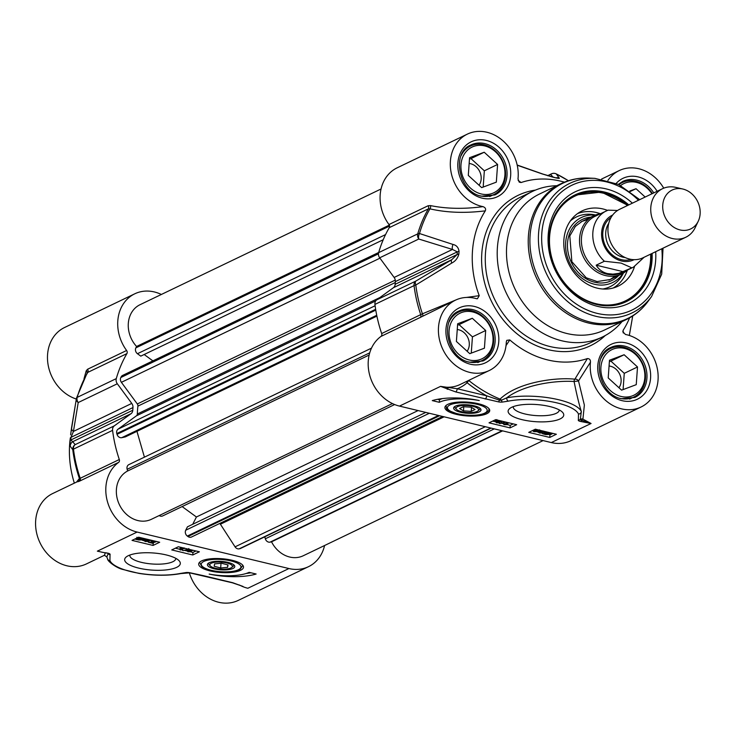 <?xml version="1.0" encoding="UTF-8"?>
<svg xmlns="http://www.w3.org/2000/svg" width="735" height="735" viewBox="0 0 735 735"><rect width="100%" height="100%" fill="white"/><g stroke="black" fill="none" stroke-linecap="round" stroke-linejoin="round"><path stroke-width="1.1" d="M189.318 572.795A39.028 32.698 64.4 0 0 238.25 600.403L308.479 566.685A39.028 32.698 -115.6 0 1 288.928 568.541L137.114 532.057A39.028 32.698 -115.6 0 1 107.282 501.04A39.028 32.698 -115.6 0 1 118.592 462.398A2.692 2.251 64.4 0 0 119.309 459.522A126.503 105.978 -115.6 0 1 112.574 430.361A5.384 4.511 -115.6 0 1 114.302 425.859L131.023 413.704A5.384 4.511 64.4 0 0 132.787 410.249A102.284 85.683 -115.6 0 1 132.971 407.576A5.384 4.511 64.4 0 0 131.767 403.414L117.315 383.771A5.384 4.511 -115.6 0 1 116.286 378.608A126.503 105.978 -115.6 0 1 126.898 353.608A2.692 2.251 64.4 0 0 126.613 350.494A39.028 32.698 -115.6 0 1 134.781 293.798A39.028 32.698 -115.6 0 1 161.36 294.469M76.817 481.949L52.644 493.553A39.028 32.698 64.4 0 0 40.057 542.889A39.028 32.698 64.4 0 0 86.427 563.92L104.572 555.21M74.345 483.134A94.209 78.921 -115.6 0 1 70.009 440.375L70.321 438.051A101.669 85.168 64.4 0 0 70.128 440.706L70.238 446.228L72.774 449.728A5.384 1.093 -7.1 0 1 73.472 449.14A5.384 4.511 -115.6 0 1 75.191 444.629A5.384 5.365 128.5 0 0 72.774 449.728A125.896 105.463 64.4 0 0 79.389 478.494L76.559 482.068M134.781 293.798L64.542 327.516A39.028 32.698 64.4 0 0 48.041 364.45A39.028 32.698 64.4 0 0 76.293 399.031M126.613 350.494L87.511 369.273L86.206 370.863L83.992 378.819M86.206 370.863A2.692 2.15 -166 0 1 87.125 373.049M86.914 373.545L76.495 398.085A5.384 2.141 -164 0 0 76.468 398.214A5.384 4.189 10.7 0 0 76.376 398.572A5.384 4.189 10.7 0 0 76.376 398.581A5.384 4.189 10.7 0 0 78.213 402.55A5.384 4.511 -115.6 0 1 77.184 397.378A5.384 2.141 -164 0 0 76.495 398.085A5.384 5.384 0 0 0 76.376 398.581M77.129 481.802L78.259 481.618A2.692 2.674 100.5 0 0 79.389 478.494L80.207 478.292A126.503 105.978 -115.6 0 1 73.472 449.14L112.574 430.361M78.259 481.618L79.49 481.168A2.692 2.251 64.4 0 0 80.207 478.292L119.309 459.522M180.929 573.557A2.692 1.69 -101 0 1 180.847 573.576A2.692 1.69 -101 0 1 180.149 573.484A43.062 13.258 4.1 0 1 137.087 572.933A43.062 13.258 4.1 0 1 109.928 560.594L110.029 554.686A3.896 1.194 -175.9 0 0 107.604 553.124L105.362 552.711M186.846 572.51A2.692 1.295 -96.2 0 1 186.46 572.684L186.46 572.684A2.692 1.295 -96.2 0 1 185.983 572.565L180.149 573.484M107.595 559.004A2.692 2.527 -23.6 0 0 107.641 559.114A2.692 2.527 -23.6 0 0 107.65 559.124A2.692 2.527 -23.6 0 0 109.928 560.594M108.247 553.464A1.948 0.597 4.1 0 1 108.201 553.639L106.814 556.928L104.425 555.274M107.971 553.372A2.692 2.517 -127 0 1 108.201 553.639A2.692 2.499 39.3 0 0 110.029 554.686M189.373 572.657A2.692 0.992 -78.5 0 0 189.648 572.85A2.692 0.992 -78.5 0 0 189.658 572.85A2.692 0.992 -78.5 0 0 190.007 572.767A4.502 1.387 -175.9 0 0 185.983 572.565M202.731 575.67A2.692 1.213 -76.5 0 0 202.786 575.689A2.692 1.213 -76.5 0 0 203.237 575.624L190.007 572.767M242.587 586.273L232.306 582.763A2.692 1.213 -76.5 0 0 232.719 582.708L203.237 575.624M243.009 586.447L232.719 582.708M105.28 552.849L104.453 555.274M137.114 532.057L97.36 551.149L103.47 552.509M114.302 425.859L75.191 444.629L72.701 441.707A5.384 5.365 154.2 0 0 70.238 446.228M131.023 413.704L72.701 441.707L70.826 439.999A102.284 85.683 -115.6 0 1 71.01 437.325L73.436 431.417L78.213 402.55L117.315 383.771M76.468 398.214L71.571 427.623A5.384 4.125 7.8 0 0 71.552 427.715A5.384 4.125 7.8 0 0 73.436 431.417L131.767 403.414M71.571 427.623L70.643 434.798M232.159 560.29A22.463 6.918 -175.9 0 0 199.176 562.734A22.463 6.918 -175.9 0 0 216.283 572.06A22.463 6.918 -175.9 0 0 243.202 565.895A22.463 6.918 -175.9 0 0 232.159 560.29M166.22 554.934A27.902 8.59 -175.9 0 0 126.347 556.873A27.902 8.59 -175.9 0 0 151.869 570.094A27.902 8.59 -175.9 0 0 179.018 560.649A27.902 8.59 -175.9 0 0 166.22 554.934M256.129 574.017A38.762 11.925 4.1 0 1 209.172 574.081A32.303 9.941 -175.9 0 0 249.128 572.335L256.129 574.017M153.055 545.434L132.034 540.39L138.658 537.202L159.679 542.255L153.055 545.434L153.211 543.22M192.763 554.98L171.742 549.927L178.366 546.748L199.387 551.792L192.763 554.98L192.947 552.426L195.969 550.974M175.353 548.191L179.965 549.302M181.471 549.661L182.565 549.927M184.329 550.35L186.525 550.883M190.843 551.921L192.947 552.426M183.41 548.733L185.027 548.347M184.485 548.218L180.792 549.991L179.937 549.78L180.047 548.246L180.755 547.906M193.158 550.294L191.155 550.928L191.458 551.737L187.949 551.755L186.855 550.616L189.207 550.46L188.959 549.817L190.236 549.596M191.155 550.928L191.458 551.737M186.635 549.422L186.525 550.956L186.92 549.725M189.207 550.46L188.996 549.302M189.86 550.019L192.101 550.579L190.365 550.598L189.86 550.019L190.365 550.598L190.411 549.899M191.605 550L192.129 550.193M187.747 550.827L189.942 550.781L190.567 551.526L187.508 551.085M188.84 549.265L183.217 550.625L188.151 549.091M182.62 549.109L182.528 550.451M179.937 549.78L183.043 548.292L181.205 547.933L184.228 547.942M180.792 547.327L180.736 548.163M181.242 547.437L181.205 547.933M142.287 540.253L143.812 540.62M153.44 542.788L154.626 542.219M150.381 540.436L151.355 540.427M144.758 539.04L146.614 539.931M155.912 541.346L155.82 541.961L149.986 542.301L152.944 543.358L148.314 542.237L154.947 541.75L154.313 541.098L151.318 540.914L153.1 540.675M148.36 541.64L148.314 542.237M148.801 541.475L148.755 542.099M154.975 541.346L154.313 541.098M151.364 540.262L151.318 540.914M153.477 542.255L153.413 543.128M145.08 539.095L145.558 541.337L148.057 541.061M150.252 539.986L150.197 540.565L148.424 540.712L148.755 541.502L145.153 541.53L144.042 540.455L145.558 541.337L145.668 539.802M147.864 540.813L147.836 541.282L146.577 540.464L149.315 540.344L148.792 539.766L146.035 539.563L147.68 539.371M146.623 539.747L146.577 540.464M147.129 539.72L147.092 540.28M149.343 539.968L148.792 539.766M146.081 538.985L146.035 539.563M148.424 540.712L148.755 541.502M143.913 539.224L143.803 540.749L144.088 539.802L138.722 539.986L135.672 539.315L137.39 538.185L140.734 537.708M145.787 538.92L144.106 539.793M136.802 539.04L137.417 537.799M144.308 538.562L144.951 538.718M143.72 538.994L143.132 539.573L139.145 539.756L137.914 539.233L143.72 538.994M143.61 538.773L137.776 539.003L138.355 538.415L142.379 538.222L143.61 538.773M246.151 573.493A38.762 11.925 -175.9 0 0 250.938 572.767M242.66 565.114A21.535 6.624 4.1 0 1 242.688 565.61L240.299 569.065C235.65 571.775 227.795 572.547 216.724 571.398C203.595 569.175 201.785 566.4 201.647 566.327L199.727 562.532A21.535 6.624 4.1 0 1 199.828 562.036M218.157 569.551A13.726 4.226 -175.9 0 0 220.353 569.781A13.726 4.226 -175.9 0 0 234.153 565.169A13.726 4.226 -175.9 0 0 221.4 561.393A13.726 4.226 -175.9 0 0 208.235 563.313A13.726 4.226 -175.9 0 0 218.157 569.551M210.348 565.959A11.301 3.482 4.1 0 1 221.345 562.128A11.301 3.482 4.1 0 1 231.69 567.493A11.301 3.482 4.1 0 1 220.482 569.046A11.301 3.482 4.1 0 1 210.348 565.959L209.282 564.847A12.513 3.85 4.1 0 1 208.97 562.845M233.491 564.599A12.513 3.85 4.1 0 1 232.903 566.538L231.69 567.493M227.593 567.337L220.675 567.971L214.179 566.235L214.602 563.874L221.52 563.24L228.015 564.967L227.593 567.337L227.767 564.903M220.675 567.971L221.014 563.286M175.821 558.343A23.061 7.093 4.1 0 1 175.812 558.582A23.061 7.093 4.1 0 1 152.31 564.002A23.061 7.093 4.1 0 1 129.819 555.283A23.061 7.093 4.1 0 1 129.847 555.054M324.576 545.517A39.028 32.698 -115.6 0 1 308.479 566.685M600.376 213.766A32.303 27.057 64.4 0 0 593.659 215.796A32.303 27.057 64.4 0 0 580.209 247.52A32.303 27.057 64.4 0 0 605.447 275.561A32.303 27.057 64.4 0 0 621.617 274.026A32.303 27.057 64.4 0 0 627.396 270.057A41.335 34.628 64.4 0 1 613.229 287.991M682.787 189.014L675.842 187.397A26.919 22.546 64.4 0 0 662.511 188.711L619.715 209.254A26.919 22.546 64.4 0 0 608.506 235.687A26.919 22.546 64.4 0 0 629.537 259.069A26.919 22.546 64.4 0 0 643.015 257.783L685.81 237.24A26.919 22.546 64.4 0 0 695.172 227.657L698.25 221.226A21.535 18.035 64.4 0 0 682.787 189.014A21.535 18.035 64.4 0 0 662.75 205.056A21.535 18.035 64.4 0 0 679.976 229.917A21.535 18.035 64.4 0 0 698.25 221.226M617.556 210.476L608.056 210.155A31.219 26.157 64.4 0 0 606.439 210.853A31.219 26.157 64.4 0 0 604.39 261.247L621.121 263.102L631.852 267.843L618.778 273.374L612.916 274.155L607.496 273.595C602.608 272.373 598.832 269.57 596.177 265.188L604.39 261.247M623.638 271.785L596.177 265.188M608.203 210.091L595.047 216.32A31.219 26.157 64.4 0 0 582.046 246.988A31.219 26.157 64.4 0 0 606.43 274.1A31.219 26.157 64.4 0 0 622.067 272.621L633.469 267.145A31.219 26.157 64.4 0 1 631.852 267.843M662.511 188.711A26.919 22.546 64.4 0 0 651.302 215.144A26.919 22.546 64.4 0 0 672.323 238.517A26.919 22.546 64.4 0 0 685.81 237.24M460.56 412.271A13.726 4.226 -175.9 0 0 477.658 412.473A13.726 4.226 -175.9 0 0 480.368 408.596A13.726 4.226 -175.9 0 0 467.616 404.81A13.726 4.226 -175.9 0 0 454.46 406.74A13.726 4.226 -175.9 0 0 460.56 412.271M477.906 410.92A11.301 3.482 4.1 0 1 461.755 411.701A11.301 3.482 4.1 0 1 456.564 409.386A11.301 3.482 4.1 0 1 467.561 405.555A11.301 3.482 4.1 0 1 477.906 410.92L479.119 409.965A12.513 3.85 -175.9 0 0 479.707 408.026M455.195 406.271A12.513 3.85 -175.9 0 0 455.498 408.274L456.564 409.386M488.876 408.541A21.535 6.624 4.1 0 1 488.904 409.037C489.381 411.03 487.039 412.785 481.894 414.31C479.606 415.1 470.005 416.479 457.243 413.777C443.141 408.899 447.459 408.743 445.952 405.959A21.535 6.624 4.1 0 1 446.044 405.463M456.26 414.338A22.463 6.918 -175.9 0 0 480.157 415.541A22.463 6.918 -175.9 0 0 489.427 409.321A22.463 6.918 -175.9 0 0 467.809 402.137A22.463 6.918 -175.9 0 0 445.392 406.161A22.463 6.918 -175.9 0 0 456.26 414.338M471.245 411.352L463.491 410.865L459.568 408.541L463.39 406.703L471.144 407.19L475.067 409.514L471.245 411.352L471.521 407.42M463.491 410.865L463.785 406.731M508.271 401.145A2.692 1.69 79 0 1 506.718 397.837L501.417 400.235A2.251 0.689 4.1 0 1 499.405 400.134L486.689 395.816L457.207 388.732L440.559 386.371L455.7 391.92L498.413 401.861A4.502 1.387 -175.9 0 0 502.428 402.063L508.271 401.145A43.062 13.258 4.1 0 1 551.333 401.705A43.062 13.258 4.1 0 1 578.482 414.035L578.381 419.942A3.896 1.194 -175.9 0 0 580.806 421.504L591.059 423.489L581.541 420.2A2.692 0.836 100.2 0 1 580.806 421.504M482.987 206.636C463.95 209.19 446.439 208.841 430.453 205.589A2.692 1.81 -76.9 0 1 429.938 208.85C446.742 212.7 465.2 213.361 485.311 210.844C486.101 208.933 485.33 207.527 482.987 206.636A39.028 32.698 -115.6 0 1 451.281 173.212A39.028 32.698 -115.6 0 1 467.377 134.11L397.148 167.828A39.028 32.698 64.4 0 0 388.98 224.533A2.692 2.251 -115.6 0 1 389.274 227.648A126.503 105.978 64.4 0 0 378.654 252.638A5.384 4.511 64.4 0 0 379.683 257.81L394.135 277.453A5.384 4.511 -115.6 0 1 395.347 281.615A102.284 85.683 64.4 0 0 395.154 284.289A5.384 4.511 -115.6 0 1 393.4 287.734L376.669 299.889A5.384 4.511 64.4 0 0 374.942 304.4A126.503 105.978 64.4 0 0 381.676 333.552A2.692 2.251 -115.6 0 1 380.96 336.428A39.028 32.698 64.4 0 0 369.659 375.07A39.028 32.698 64.4 0 0 399.482 406.097L551.305 442.571A39.028 32.698 64.4 0 0 570.847 440.715L641.076 406.997A39.028 32.698 -115.6 0 1 605.438 400.263A39.028 32.698 -115.6 0 1 590.453 362.18C590.591 359.828 589.562 358.625 587.375 358.579L574.862 379.187C557.635 377.22 518.46 381.419 500.066 399.087A125.749 105.344 -115.6 0 1 468.884 380.574L470.29 379.627M522.19 419.694A27.902 8.59 -175.9 0 0 553.455 420.925A27.902 8.59 -175.9 0 0 562.459 412.225A27.902 8.59 -175.9 0 0 536.541 404.535A27.902 8.59 -175.9 0 0 509.796 408.449A27.902 8.59 -175.9 0 0 522.19 419.694M432.281 400.612A38.762 11.925 4.1 0 1 479.248 400.547A32.303 9.941 -175.9 0 0 439.291 402.293L432.281 400.612M535.356 429.194L556.377 434.247L549.752 437.426L528.731 432.373L535.356 429.194M495.647 419.657L516.668 424.701L510.044 427.889L489.023 422.836L495.647 419.657M492.634 421.1L495.326 421.752M501.49 423.231L503.824 423.792M507.37 424.646L510.228 425.335L513.25 423.884M495.638 420.861L495.684 420.264L497.512 420.126M508.629 422.772L505.515 424.297L507.352 424.655L504.329 424.646L503.778 424.518L503.888 422.983L505.267 422.322M499.607 422.772L496.575 422.781L495.574 421.798L497.402 421.66L497.099 420.852L500.608 420.833L501.702 421.973L499.359 422.129L499.607 422.772L499.359 422.129M495.408 420.539L495.574 421.798L495.684 420.264M497.402 421.66L497.163 420.016M502.069 421.192L501.702 421.973M498.725 422.175L496.952 422.588L496.456 422.009L498.192 421.991L498.697 422.57L498.192 421.991M497.007 421.89L496.952 422.588L496.456 422.009M500.857 421.256L500.82 421.752L498.624 421.798L497.999 421.063L501.049 421.504M506.002 422.138L499.892 423.617L505.303 421.973M499.24 422.901L499.203 423.452M507.922 423.149L507.83 424.426M503.778 424.518L507.766 422.597L508.629 422.809M510.044 427.889L510.228 425.335M536.982 431.757L538.13 432.033M549.688 434.808L550.304 434.697M551.7 434.027L552.775 433.503M542.044 431.307L542.632 431.491L542.522 433.025L539.38 433.016L538.36 432.024L540.133 431.868L539.802 431.087L542.347 430.875M538.433 431.077L538.296 430.618M542.586 432.152L543.909 432.097M540.243 430.342L533.61 430.839L534.244 431.491L537.239 431.675L533.821 431.675L532.737 430.618L538.58 430.287L535.585 429.249M533.61 430.839L534.244 431.491L534.299 430.682M536.467 430.618L536.412 431.436M537.322 430.627L537.239 431.675M543.624 431.491L543.588 431.959L543 431.252L540.51 431.528M543.413 431.059L544.516 432.134L543 431.252M540.73 431.307L541.989 432.125L539.242 432.244L539.766 432.814L542.522 433.025M542.062 431.123L541.989 432.125M539.242 432.244L539.766 432.814L539.821 432.116M541.796 432.189L541.75 432.777M538.222 430.765L538.112 432.299L538.461 430.609M540.133 431.868L539.848 430.48M544.782 431.454L544.46 432.786L548.659 432.391M553.106 433.457L551.764 433.549L551.167 434.394L545.737 434.578L542.458 433.687L543.836 433.632L544.46 432.786M542.504 433.034L542.458 433.687M543.836 433.632L543.974 432.024M550.892 432.924L552.398 433.292M551.764 433.549L551.167 434.394M544.837 433.586L545.425 433.016L549.413 432.823L550.644 433.356L544.837 433.586M544.957 433.815L550.781 433.586L550.203 434.174L546.188 434.367L544.957 433.815M549.752 437.426L549.936 434.872M437.665 399.307L439.475 399.739A32.303 9.941 4.1 0 1 442.442 398.581M439.291 402.293L439.475 399.739M551.305 442.571L591.059 423.489L582.919 419.143A2.692 1.185 123.1 0 0 581.541 420.2A1.948 0.597 4.1 0 1 580.328 419.419A2.692 2.499 -140.7 0 1 578.381 419.942M506.718 397.837C525.341 383.615 558.673 380.335 574.09 381.52L578.509 380.941L584.362 405.077L582.919 419.143A2.692 2.407 41.3 0 0 580.328 419.419L581.33 411.536A2.692 2.527 156.4 0 1 578.482 414.035M498.413 401.861A2.692 0.992 101.5 0 0 499.405 400.134A2.692 1.084 -67.9 0 1 500.066 399.087A2.692 1.378 47.7 0 1 501.417 400.235A2.692 1.295 83.8 0 0 502.428 402.063M466.44 381.474A2.692 1.424 -132.4 0 0 467.111 382.733A128.138 107.347 64.4 0 0 486.689 395.816A2.692 1.213 103.5 0 1 485.183 399.004M468.691 380.39A2.692 1.305 56.7 0 1 468.884 380.574A2.692 0.726 128.8 0 0 467.111 382.733A41.72 34.949 64.4 0 1 457.207 388.732A2.692 1.213 103.5 0 1 455.7 391.92M506.718 397.846A45.754 14.084 -175.9 0 1 552.472 398.434A45.754 14.084 -175.9 0 1 581.33 411.536C578.987 404.02 576.571 394.006 574.09 381.52A2.692 2.131 97.8 0 1 574.862 379.187A2.692 1.792 -152.3 0 1 578.509 380.941L590.453 362.18M485.311 210.844A94.209 78.921 64.4 0 0 479.229 295.681L466.44 297.436M506.029 345.579L509.796 339.938L506.782 340.351L506.314 341.968A39.028 32.698 -115.6 0 1 489.262 370.523A39.028 32.698 -115.6 0 1 442.893 349.483A39.028 32.698 -115.6 0 1 455.479 300.156A39.028 32.698 -115.6 0 1 476.39 298.658L477.41 298.759L479.229 295.681M509.796 339.938A94.209 78.921 64.4 0 0 587.375 358.579M623.289 332.992L623.151 330.263L622.83 331.77L625.467 334.471A39.028 32.698 -115.6 0 1 657.173 367.904A39.028 32.698 -115.6 0 1 641.076 406.997M623.151 330.263A94.209 78.921 64.4 0 0 629.601 317.842M607.928 180.452A39.028 32.698 -115.6 0 1 619.201 170.594A39.028 32.698 -115.6 0 1 663.733 188.178M564.462 182.17A94.209 78.921 64.4 0 0 521.087 182.537L518.129 180.397M467.377 134.11A39.028 32.698 -115.6 0 1 503.016 140.854A39.028 32.698 -115.6 0 1 518 178.927L519.204 182.133L521.087 182.537M556.753 185.744A80.749 67.648 64.4 0 0 532.535 191.394A80.749 67.648 64.4 0 0 498.909 270.7A80.749 67.648 64.4 0 0 561.99 340.829A80.749 67.648 64.4 0 0 602.424 336.988A80.749 67.648 64.4 0 0 621.994 321.627M468.351 361.886A26.919 22.546 64.4 0 0 468.415 361.896A26.919 22.546 64.4 0 0 481.894 360.619A26.919 22.546 64.4 0 0 490.576 326.597A26.919 22.546 64.4 0 0 458.594 312.09A26.919 22.546 64.4 0 0 449.14 321.875M469.325 359.985A25.302 21.196 -115.6 0 1 452.889 319.394A25.302 21.196 -115.6 0 1 490.916 328.536A25.302 21.196 -115.6 0 1 469.325 359.985M484.42 348.188L469.775 353.673L456.398 341.453L457.666 323.758L472.311 318.273L485.688 330.493L484.42 348.188M471.273 353.112L472.44 336.85L459.063 324.64L457.556 325.201M485.688 330.493L472.44 336.85M472.311 318.273L459.063 324.64M467.12 351.247A13.239 11.089 64.4 0 0 468.25 338.605A13.239 11.089 64.4 0 0 458.695 329.776A13.239 11.089 64.4 0 0 457.253 329.528M620.165 398.361A26.919 22.546 64.4 0 0 620.239 398.379A26.919 22.546 64.4 0 0 633.717 397.093A26.919 22.546 64.4 0 0 642.399 363.072A26.919 22.546 64.4 0 0 610.417 348.565A26.919 22.546 64.4 0 0 600.964 358.349M621.139 396.459A25.302 21.196 -115.6 0 1 604.712 355.878A25.302 21.196 -115.6 0 1 642.739 365.01A25.302 21.196 -115.6 0 1 621.139 396.459M636.244 384.662L621.599 390.147L608.212 377.928L609.48 360.233L624.134 354.748L637.511 366.967L636.244 384.662M623.096 389.587L624.263 373.325L610.877 361.115L609.379 361.675M637.511 366.967L624.263 373.325M624.134 354.748L610.877 361.115M618.934 387.722A13.239 11.089 64.4 0 0 620.074 375.08A13.239 11.089 64.4 0 0 610.509 366.25A13.239 11.089 64.4 0 0 609.067 366.002M652.368 193.581A26.919 22.546 64.4 0 0 622.324 182.528A26.919 22.546 64.4 0 0 618.953 184.604M620.726 185.486A25.302 21.196 -115.6 0 1 651.927 193.792M629.757 191.063L636.032 188.711L645.155 197.044M636.032 188.711L630.308 191.458M480.249 195.841A26.919 22.546 64.4 0 0 480.322 195.859A26.919 22.546 64.4 0 0 493.801 194.582A26.919 22.546 64.4 0 0 502.474 160.552A26.919 22.546 64.4 0 0 470.501 146.054A26.919 22.546 64.4 0 0 461.038 155.829M481.223 193.948A25.302 21.196 -115.6 0 1 464.786 153.358A25.302 21.196 -115.6 0 1 502.823 162.499A25.302 21.196 -115.6 0 1 481.223 193.948M496.327 182.151L481.673 187.627L468.296 175.417L469.564 157.713L484.209 152.237L497.595 164.447L496.327 182.151M483.18 187.067L484.337 170.814L470.96 158.595L469.463 159.155M497.595 164.447L484.337 170.814M484.209 152.237L470.96 158.595M479.018 185.202A13.239 11.089 64.4 0 0 480.148 172.56A13.239 11.089 64.4 0 0 470.593 163.73A13.239 11.089 64.4 0 0 469.15 163.492M456.022 299.898L422.423 313.808L381.676 333.552M380.96 336.428L422.515 316.335A2.692 1.286 60.3 0 0 422.423 313.808A125.896 105.463 -115.6 0 1 415.799 285.033A5.384 2.352 -120.6 0 1 415.771 281.119A5.384 4.511 64.4 0 0 414.053 285.621A5.384 1.093 -7.1 0 1 415.799 285.033L451.713 263.075A5.384 2.168 -120.9 0 1 451.722 259.731L415.771 281.119L376.669 299.889M422.515 316.335L455.479 300.156M430.453 205.589L428.092 205.763A2.692 2.251 -115.6 0 1 428.376 208.869L429.938 208.85A125.896 105.463 -115.6 0 0 419.492 233.528A5.384 2.141 -164 0 0 417.756 233.868A5.384 4.511 64.4 0 0 418.785 239.031A5.384 3.519 -73.7 0 1 419.492 233.528L453.045 244.47A5.384 3.409 -71.7 0 0 452.466 249.441L457.308 251.866A102.284 85.683 64.4 0 0 457.115 254.54L451.722 259.731L393.4 287.734M632.716 315.958L629.316 335.472M517.229 165.237L542.2 173.929A5.384 3.519 -69.7 0 1 542.88 174.057A5.384 3.519 -69.7 0 1 542.899 174.066A5.384 3.519 -69.7 0 1 543.046 174.131M542.2 173.929L552.885 177.163A101.669 85.168 -115.6 0 1 555.32 177.751C558.517 178.486 559.813 178.577 559.206 178.017L556.239 173.901A5.384 2.012 -63.9 0 0 556.174 173.864A5.384 2.012 -63.9 0 0 556.092 173.827M555.917 177.852A5.384 5.347 -28.6 0 1 559.206 178.017M547.823 175.738L550.634 174.388A5.384 5.347 -46.6 0 1 556.239 173.901A125.896 105.463 -115.6 0 1 567.751 180.332L556.174 173.864A5.384 5.384 0 0 0 551.471 173.837A5.384 4.511 64.4 0 0 550.634 174.388L553.124 177.172M451.713 263.075C455.332 261.265 457.721 258.261 458.87 254.071A101.669 85.168 -115.6 0 1 459.063 251.416C458.493 247.548 456.481 245.233 453.045 244.47M559.261 409.919A23.061 7.093 4.1 0 1 559.252 410.158A23.061 7.093 4.1 0 1 524.909 413.952A23.061 7.093 4.1 0 1 513.26 406.859A23.061 7.093 4.1 0 1 513.287 406.63M566.942 333.515A75.365 63.136 64.4 0 0 604.694 329.932L626.431 319.486A75.365 63.136 64.4 0 1 588.689 323.069A75.365 63.136 64.4 0 1 529.816 257.627A75.365 63.136 64.4 0 1 561.2 183.603L539.453 194.049A75.365 63.136 64.4 0 0 508.069 268.064A75.365 63.136 64.4 0 0 566.942 333.515M632.385 203.172A61.905 51.863 64.4 0 0 551.121 220.013A61.905 51.863 64.4 0 0 597.72 306.403A61.905 51.863 64.4 0 0 655.684 251.701M652.092 253.428A59.213 49.603 -115.6 0 1 626.238 301.672A59.213 49.603 -115.6 0 1 596.581 304.483A59.213 49.603 -115.6 0 1 550.322 253.06A59.213 49.603 -115.6 0 1 574.981 194.904A59.213 49.603 -115.6 0 1 628.792 204.9M625.705 301.92A59.213 49.603 64.4 0 0 650.934 261.145A59.213 49.603 64.4 0 0 651.026 253.933M627.727 205.405A59.213 49.603 64.4 0 0 574.448 195.161L601.45 192.074L627.874 205.341M607.496 210.375A41.72 34.949 64.4 0 0 580.641 211.643A41.72 34.949 64.4 0 0 568.568 263.672A41.72 34.949 64.4 0 0 616.72 286.788A41.72 34.949 64.4 0 0 634.498 266.621M595.231 215.116A36.07 30.218 64.4 0 0 565.665 242.522A36.07 30.218 64.4 0 0 586.741 281.285A36.07 30.218 64.4 0 0 623.133 273.236M448.065 388.163A21.26 6.542 -175.9 0 0 447.44 389.284L447.468 388.585M447.817 388.117A21.535 6.624 -175.9 0 0 447.192 389.192M378.709 252.463L122.616 375.42A4.309 3.611 64.4 0 0 121.156 376.871L120.825 377.524A4.309 3.611 64.4 0 0 121.385 382.319L137.307 403.956A2.692 2.251 -115.6 0 1 137.904 406.115A96.901 81.172 64.4 0 0 137.335 413.998A2.692 2.251 -115.6 0 1 136.453 415.799L118.032 429.185A4.309 3.611 64.4 0 0 116.81 433.549L117.03 434.33A4.309 3.611 64.4 0 0 121.78 437.674L125.336 436.902L376.899 316.123M144.161 354.509L152.898 360.876M381.042 188.996L140.018 304.713A26.919 22.546 64.4 0 0 136.572 346.47L135.856 347.875A4.309 3.611 64.4 0 0 137.454 353.71L140.78 356.135L383.22 239.739M264.756 536.826L265.326 538.792A4.309 3.611 64.4 0 0 270.076 542.136L271.537 541.824A26.919 22.546 64.4 0 0 303.233 555.761L543.101 440.605M219.71 523.476A2.692 2.251 -115.6 0 1 220.399 524.22L235.062 546.849A4.309 3.611 64.4 0 0 239.187 548.834L239.858 548.687A4.309 3.611 64.4 0 0 240.529 548.457L491.173 428.119M425.758 412.409L187.453 526.82L185.725 530.229A4.309 3.611 64.4 0 0 187.324 536.063L187.949 536.522A4.309 3.611 64.4 0 0 191.541 536.991L442.608 416.46M182.133 506.58L196.42 516.99L192.726 524.285M159.183 515.557A4.309 3.611 64.4 0 0 162.646 515.933L394.658 404.544M371.487 348.142L128.846 464.639A4.309 3.611 64.4 0 0 127.155 469.298L127.642 470.988A26.919 22.546 64.4 0 0 119.575 505.064A26.919 22.546 64.4 0 0 151.419 519.287L392.444 403.57M136.949 431.326L144.427 457.161M136.572 346.47L389.329 225.121M271.537 541.824L502.621 430.875M196.42 516.99L418.096 410.562M127.642 470.988L369.145 355.042M87.511 369.273A2.692 2.251 -115.6 0 1 87.796 372.388L126.898 353.608M239.325 584.968A39.028 32.698 64.4 0 0 247.851 588.257L288.928 568.541M116.286 378.608L77.184 397.378A126.503 105.978 -115.6 0 1 87.796 372.388M70.128 440.706A5.384 1.626 3.4 0 1 70.826 439.999L132.787 410.249M132.971 407.576L71.01 437.325A5.384 1.69 -175.2 0 0 70.321 438.051M79.49 481.168L118.592 462.398M188.417 550.671L188.353 551.562M151.649 541.006L151.575 541.971M147.266 539.701L147.22 540.317M143.169 539.021L143.132 539.573M139.191 539.178L139.145 539.756M216.825 571.325A19.918 6.128 -175.9 0 0 240.042 564.976A19.918 6.128 -175.9 0 0 206.425 560.511A19.918 6.128 -175.9 0 0 216.825 571.325M625.163 257.553A21.26 17.815 -115.6 0 1 622.747 257.14A21.26 17.815 -115.6 0 1 608.736 223.33M611.079 217.45A23.419 19.615 64.4 0 0 603.527 240.63A23.419 19.615 64.4 0 0 621.544 259.694A23.419 19.615 64.4 0 0 631.218 259.4M634.112 259.666A24.76 20.745 -115.6 0 1 621.452 260.971A24.76 20.745 -115.6 0 1 602.075 239.298A24.76 20.745 -115.6 0 1 612.678 215.024M482.325 414.025A19.918 6.128 -175.9 0 0 479.321 404.911A19.918 6.128 -175.9 0 0 450.72 404.572A19.918 6.128 -175.9 0 0 457.51 413.741A19.918 6.128 -175.9 0 0 482.325 414.025M399.482 406.097L440.559 386.371A39.028 32.698 -115.6 0 0 460.11 384.515L489.262 370.523M498.688 420.898L498.624 421.798M536.495 429.782L536.458 430.324M541.392 431.142L541.327 432.005M550.239 433.604L550.203 434.174M546.224 433.769L546.188 434.367M657.154 191.284A30.42 25.477 64.4 0 0 616.233 183.364M470.299 364.202A30.42 25.477 64.4 0 0 496.263 326.395A30.42 25.477 64.4 0 0 450.546 315.416A30.42 25.477 64.4 0 0 470.299 364.202M482.197 198.165A30.42 25.477 64.4 0 0 508.161 160.359A30.42 25.477 64.4 0 0 462.444 149.37A30.42 25.477 64.4 0 0 482.197 198.165M622.122 400.676A30.42 25.477 64.4 0 0 648.077 362.869A30.42 25.477 64.4 0 0 602.369 351.89A30.42 25.477 64.4 0 0 622.122 400.676M535.457 190.099A83.441 69.898 64.4 0 0 481.903 266.796A83.441 69.898 64.4 0 0 548.549 349.741A83.441 69.898 64.4 0 0 605.272 335.518M602.424 336.988L590.499 342.712A80.749 67.648 -115.6 0 1 550.065 346.552A80.749 67.648 -115.6 0 1 486.974 276.433A80.749 67.648 -115.6 0 1 520.601 197.127L532.535 191.394M618.392 184.338L622.765 181.416A27.728 23.226 -115.6 0 1 653.783 192.901M610.868 347.453A27.728 23.226 -115.6 0 1 643.796 362.401A27.728 23.226 -115.6 0 1 634.865 397.442L621.424 398.701C598.52 394.787 590.903 354.913 610.868 347.453M459.044 310.978A27.728 23.226 -115.6 0 1 491.981 325.917A27.728 23.226 -115.6 0 1 483.042 360.968L469.601 362.217C446.696 358.303 439.089 318.439 459.044 310.978M470.942 144.942A27.728 23.226 -115.6 0 1 503.879 159.881A27.728 23.226 -115.6 0 1 494.94 194.922L481.508 196.181C458.603 192.267 450.987 152.402 470.942 144.942M420.062 317.658A2.692 2.251 64.4 0 0 420.778 314.782A126.503 105.978 64.4 0 1 414.053 285.621L374.942 304.4M552.261 177.016A5.384 2.453 102.7 0 1 552.573 177.043L552.573 177.043A5.384 2.453 102.7 0 1 552.885 177.163M555.32 177.751A5.384 2.407 -75.7 0 0 555.044 177.64A5.384 2.407 -75.7 0 0 555.044 177.631A5.384 2.407 -75.7 0 0 554.741 177.604M552.307 173.552A5.384 4.511 64.4 0 0 551.471 173.837L547.63 175.683M389.274 227.648L428.376 208.869A126.503 105.978 64.4 0 0 417.756 233.868L378.654 252.638M379.683 257.81L418.785 239.031L452.466 249.441L394.135 277.453M459.063 251.416A5.384 1.69 -175.2 0 0 457.308 251.866L395.347 281.615M395.154 284.289L457.115 254.54A5.384 1.626 3.4 0 1 458.87 254.071M639.726 199.654L618.622 184.448L594.9 178.357L588.882 178.081A74.998 62.824 64.4 0 0 529.907 241.539A74.998 62.824 64.4 0 0 590.086 322.068A74.998 62.824 64.4 0 0 648.059 301.35C642.271 309.26 635.068 315.306 626.431 319.486M594.9 178.357A71.865 60.196 64.4 0 0 538.406 239.16A71.865 60.196 64.4 0 0 596.057 316.326A71.865 60.196 64.4 0 0 651.614 296.471L648.059 301.35M638.476 200.251A69.265 58.019 64.4 0 0 545.609 215.226A69.265 58.019 64.4 0 0 597.224 313.386A69.265 58.019 64.4 0 0 661.776 248.779M627.341 205.589A58.139 48.703 64.4 0 0 553.574 219.333A58.139 48.703 64.4 0 0 587.954 301.01A58.139 48.703 64.4 0 0 650.53 260.668A58.139 48.703 64.4 0 0 650.64 254.126M600.394 213.756A41.335 34.628 64.4 0 0 577.517 213.609M602.884 289.002A38.716 32.432 64.4 0 0 623.133 273.65L623.427 273.062M595.552 214.987L594.9 214.859A38.716 32.432 64.4 0 0 570.259 221.051M590.793 217.174A33.911 28.408 64.4 0 0 567.53 242.963A33.911 28.408 64.4 0 0 585.207 278.179A33.911 28.408 64.4 0 0 618.751 275.404M428.092 205.763L388.98 224.533M395.274 282.552L137.904 406.115M137.307 403.956L395.274 280.108M121.385 382.319L379.958 258.178M120.825 377.524L378.461 253.832M121.156 376.871L378.507 253.318M137.454 353.71L385.553 234.594M135.856 347.875L389.578 226.068M270.076 542.136L502.088 430.747M265.326 538.792L494.287 428.873M239.858 548.687L491.044 428.092M239.187 548.834L490.796 428.036M235.062 546.849L485.293 426.713M220.399 524.22L444.115 416.818M187.949 536.522L439.558 415.725M187.324 536.063L438.501 415.468M185.725 530.229L429.341 413.272M127.155 469.298L369.723 352.837M121.78 437.674L376.724 315.278M117.03 434.33L375.769 310.115M116.81 433.549L375.64 309.288M118.032 429.185L375.116 305.751M136.453 415.799L375.668 300.946M137.335 413.998L379.912 297.537M106.814 556.919L107.65 559.124C107.402 561.108 116.36 567.999 122.782 569.432L138.924 573.392C154.24 575.781 168.214 575.845 180.847 573.576L189.658 572.85M101.504 552.123L108.174 553.326M232.269 582.772L189.648 572.85M76.376 398.572L70.762 433.76M188.72 550.056L188.831 548.521M136.783 538.801L136.894 537.267M608.938 280.118L621.617 274.026M580.972 221.887L593.659 215.796M644.062 257.287L633.469 267.145M496.796 421.164L496.906 419.63M539.49 431.39L539.6 429.856M543.808 433.42L543.918 431.886M477.778 362.594L481.894 360.619M454.478 314.065L458.594 312.09M629.601 399.068L633.717 397.093M606.301 350.54L610.417 348.565M618.475 184.375L622.324 182.528M489.685 196.557L493.801 194.582M466.385 148.029L470.501 146.054M601.57 179.055L619.201 170.594M629.335 335.472L632.725 315.958M556.551 178.045L542.88 174.066L517.174 165.026M568.403 180.746L567.751 180.332M588.882 178.081C579.088 177.65 569.864 179.487 561.2 183.603M651.614 296.471L661.693 274.155L663.025 248.182M651.173 253.869L651.072 260.998C649.198 280.439 640.562 294.165 625.173 302.177M588.294 219.388L582.175 221.308L575.34 226.389L569.809 235.953L571.858 261.706L586.227 277.775L597.105 281.56L610.16 279.53L615.452 275.974M447.238 388.025L447.156 389.173"/></g></svg>
